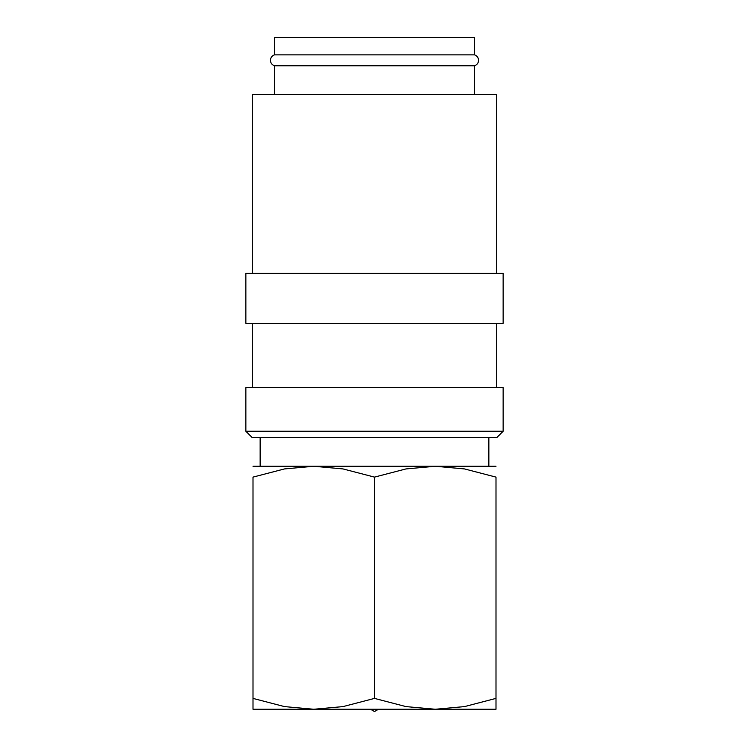 <?xml version="1.0" encoding="UTF-8"?>
<svg xmlns="http://www.w3.org/2000/svg" width="749" height="749" viewBox="0 0 749 749"><rect width="100%" height="100%" fill="white"/><g stroke="black" fill="none" stroke-linecap="round" stroke-linejoin="round"><path stroke-width="1.12" d="M274.443 65.772C271.924 64.826 270.586 63.01 270.445 60.323C270.586 57.636 271.924 55.81 274.443 54.864L474.557 54.864C477.076 55.81 478.414 57.636 478.555 60.323C478.414 63.01 477.076 64.826 474.557 65.772L274.443 65.772L274.443 94.627M503.141 431.246L245.859 431.246L245.859 387.645L503.141 387.645L503.141 431.246L496.709 437.678L252.291 437.678L245.859 431.246M503.141 273.301L245.859 273.301L245.859 323.325L503.141 323.325L503.141 273.301M496.709 273.301L496.709 94.627L252.291 94.627L252.291 273.301M253.003 466.262L313.747 466.262L343.014 468.93L374.5 477.113L405.986 468.93L435.253 466.262L495.997 466.262M374.5 466.262L435.253 466.262L464.511 468.93L495.997 477.113L495.997 698.405C495.997 712.936 495.997 712.936 495.997 698.386L464.511 706.597L435.253 709.256L405.986 706.597L374.5 698.405L343.014 706.597L313.747 709.256L284.489 706.597L253.003 698.405C253.003 712.936 253.003 712.936 253.003 698.386L253.003 477.113L284.489 468.93L313.747 466.262L374.5 466.262M253.003 709.256L495.997 709.256M274.443 54.864L274.443 37.45L474.557 37.45L474.557 54.864M370.53 709.256L374.5 711.55L378.47 709.256M253.003 477.141C253.003 462.582 253.003 462.582 253.003 477.141M495.997 477.141C495.997 462.582 495.997 462.582 495.997 477.141M374.5 698.405L374.5 477.113M496.709 323.325L496.709 387.645M474.557 65.772L474.557 94.627M488.854 437.678L488.854 466.262M260.146 437.678L260.146 466.262M252.291 323.325L252.291 387.645"/></g></svg>
